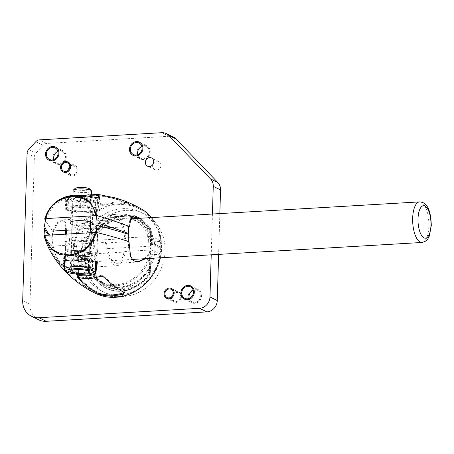 <?xml version="1.0" encoding="UTF-8"?>
<svg xmlns="http://www.w3.org/2000/svg" width="454" height="454" viewBox="0 0 454 454"><rect width="100%" height="100%" fill="white"/><g stroke="black" fill="none" stroke-linecap="round" stroke-linejoin="round"><path stroke-width="0.34" stroke-dasharray="2.27 1.7" d="M75.983 238.361A18.393 7.275 -93.4 0 1 81.397 223.76A18.393 7.275 -93.4 0 1 90.624 245.54A18.393 7.275 -93.4 0 1 83.536 260.233A18.393 7.275 -93.4 0 1 75.983 238.361M81.839 237.595A20.328 8.041 -93.4 0 1 87.821 221.461A20.328 8.041 -93.4 0 1 88.74 221.268A20.328 8.041 -93.4 0 1 98.024 245.529A20.328 8.041 -93.4 0 1 91.118 261.856A20.328 8.041 -93.4 0 1 90.181 261.771A20.328 8.041 -93.4 0 1 81.839 237.595M160.109 257.81A48.714 43.663 116.1 0 0 160.864 254.172L147.822 254.938L147.612 259.444A35.894 32.172 116.1 0 1 101.123 281.815A35.894 32.172 116.1 0 1 85.534 263.082L89.909 265.227L89.971 260.727L92.656 260.568L94.063 261.26L96.469 261.515L149.968 258.383L150.915 257.929L149.508 257.236L152.198 257.077L147.822 254.938M95.476 293.324A48.714 43.663 116.1 0 1 72.555 259.342L85.596 258.581L85.534 263.082M160.864 254.172L151.545 249.938L145.7 258.655M44.106 235.592C45.286 238.946 47.88 242.459 51.887 246.13L74.303 244.814L73.31 244.326A25.64 10.141 86.6 0 0 84.802 267.542A25.64 10.141 86.6 0 0 92.871 253.917L125.111 252.032L124.118 251.544L151.545 249.938M92.871 253.917L91.878 253.434L64.457 255.04L72.555 259.342M85.596 258.581L89.971 260.727M150.263 273.246L150.915 257.929L150.257 273.251C141.081 288.84 120.912 295.838 106.378 288.279L118.04 291.252L130.332 289.408L141.574 283.001L150.109 273.126L149.184 273.07C137.522 293.613 106.457 295.571 96.169 276.174L93.757 276.424L105.884 288.035A36.445 32.665 -63.9 0 0 149.536 272.843L147.153 272.042L147.204 270.981A35.894 32.172 116.1 0 1 105.493 283.96A35.894 32.172 116.1 0 1 94.154 274.091L94.137 275.147A34.612 31.025 -63.9 0 0 147.153 272.042M73.31 244.326L105.549 242.436A25.64 10.141 86.6 0 0 117.041 265.658A25.64 10.141 86.6 0 0 125.111 252.032M128.964 241.613L106.542 242.924L105.549 242.436M85.358 241.386A11.356 2.276 1.7 0 1 69.49 238.872A11.356 2.276 1.7 0 1 76.317 236.954A11.356 2.276 1.7 0 1 92.185 239.547A11.356 2.276 1.7 0 1 85.358 241.386M51.887 246.13L58.033 260.806L63.441 266.413L64.457 263.258L64.457 255.04M75.699 273.961L64.496 266.027M64.127 254.473L78.394 256.998L94.682 256.045L96.696 252.566L82.429 250.041L66.148 250.994L64.127 254.473L62.873 264.631M66.148 250.994L65.104 260.142M76.403 251.55A10.073 2.02 1.7 0 1 90.477 253.854A10.073 2.02 1.7 0 1 84.421 255.483A10.073 2.02 1.7 0 1 70.347 253.253A10.073 2.02 1.7 0 1 76.403 251.55M82.429 250.041L82.265 259.138M96.696 252.566L97.355 262.611M94.682 256.045L95.431 270.317M78.394 256.998L77.702 274.114M124.175 292.518L124.544 291.774C117.132 287.643 109.902 282.15 102.842 275.294L100.425 275.266A41.751 37.427 116.1 0 1 78.599 276.548L77.657 276.77C84.716 283.625 91.946 289.119 99.358 293.25M77.509 276.531L77.64 277.377M74.303 244.814A23.256 9.199 86.6 0 0 84.665 265.17A23.256 9.199 86.6 0 0 91.878 253.434M106.542 242.924A23.256 9.199 86.6 0 0 116.905 263.28A23.256 9.199 86.6 0 0 124.118 251.544M147.612 259.444L151.988 261.589L152.198 257.077M89.909 265.227A35.894 32.172 -63.9 0 0 92.514 271.418L93.24 271.776L93.053 276.038C96.22 281.355 100.493 285.356 105.884 288.035A36.445 32.665 -63.9 0 1 93.183 276.146L93.757 276.424L94.063 261.26M93.053 276.038L93.24 271.776C92.866 271.736 93.166 272.508 94.154 274.091M147.204 270.981C148.401 269.273 149.247 268.433 149.741 268.462L149.008 268.104A35.894 32.172 -63.9 0 0 151.988 261.589M92.656 260.568L92.514 271.418M149.008 268.104L149.508 257.236M93.183 276.146L94.137 275.147M149.741 268.462L149.536 272.843L150.109 273.126M96.032 232.425L87.304 247.481L81.067 252.055L71.653 255.12L61.386 254.195L54.457 250.608L45.706 238.066L44.991 235.376M48.646 235.161A362.61 72.651 -178.3 0 0 52.142 238.73C53.266 250.699 56.5 259.217 61.846 264.29C65.932 267.145 65.155 268.632 65.421 248.088A362.61 72.651 -178.3 0 0 73.1 252.152A47.795 42.841 -63.9 0 0 95.879 292.501A47.795 42.841 -63.9 0 0 160.744 247.016A362.61 72.651 -178.3 0 0 151.988 243.021L149.275 253.122L144.548 258.723M133.771 260.937L129.214 253.809L128.221 241.375M65.155 260.153L65.461 259.359C70.92 260.687 76.488 260.358 82.168 258.377L97.06 261.93L96.991 262.56M95.527 273.246C89.682 275.152 83.82 275.493 77.952 274.278M77.668 274.114L64.53 264.892M141.234 208.902A48.714 43.295 120 0 0 73.026 246.55L86.067 245.784L86.339 241.307A35.894 31.899 120 0 1 134.821 220.003A35.894 31.899 120 0 1 148.418 237.669L152.777 240.189L152.657 244.661L149.968 244.814L151.369 245.625L150.422 246.142L96.923 249.28L94.517 248.957L93.115 248.145L90.425 248.304L86.067 245.784M151.568 217.591A48.714 43.295 120 0 1 161.335 241.375L148.293 242.141L148.418 237.669M73.026 246.55L64.956 241.5L65.461 234.179M106.105 227.312A25.64 10.141 -93.4 0 1 114.045 214.47A25.64 10.141 -93.4 0 1 125.61 238.577L93.371 240.461L92.378 239.894L64.956 241.5M125.61 238.577L124.617 238.004L152.045 236.398L161.335 241.375M148.293 242.141L152.657 244.661M152.777 240.189A35.894 31.899 -60 0 0 150.268 234.048L150.995 234.468L151.114 230.133A36.445 32.387 -60 0 0 140.326 219.259L140.819 219.549C145.393 222.216 149.06 225.888 151.806 230.57L151.523 245.801L151.687 230.462L140.819 219.549L128.919 215.758L116.122 217.16L104.301 223.55L95.329 233.765L97.706 234.593C109.369 214.044 140.434 212.092 150.722 231.489L151.687 230.462L151.114 230.133L148.691 230.348A34.612 30.764 -60 0 0 95.68 233.452L95.612 234.502A35.894 31.899 120 0 1 139.179 222.522A35.894 31.899 120 0 1 148.662 231.398L148.691 230.348M65.671 230.309L65.115 222.437L62.033 219.901L56.881 223.016L52.437 231.086L45.264 220.36M129.515 226.569L111.928 227.596M104.812 227.386L96.833 227.851M90.329 228.231L73.871 229.196A25.64 10.141 -93.4 0 1 81.805 216.354A25.64 10.141 -93.4 0 1 93.371 240.461M71.948 229.94L74.859 229.769L73.871 229.196M72.107 224.418A11.356 2.628 -177.5 0 0 85.931 225.91A11.356 2.628 -177.5 0 0 90.42 225.286M140.218 218.255L147.34 225.871L152.045 236.398M98.893 194.664A42.682 37.937 120 0 0 81.55 196.769L80.585 197.507C87.9 198.336 95.249 200.64 102.644 204.413L105.073 204.209A48.64 43.226 120 0 1 126.899 202.927L127.829 202.938L114.646 197.751M127.983 203.057L127.937 203.982L127.983 203.057M80.432 197.411L80.545 198.46L80.432 197.411M72.856 195.186L67.442 196.639L65.257 200.049L80.585 195.867L91.345 194.142M98.336 208.114L96.299 212.12L80.017 213.074L65.768 210.02L67.805 206.02L84.092 205.066L98.336 208.114L99.738 198.029M84.092 205.066L84.609 195.634M78.054 206.757A10.073 2.332 -177.5 0 0 71.993 208.573A10.073 2.332 -177.5 0 0 86.05 211.377A10.073 2.332 -177.5 0 0 92.117 209.464A10.073 2.332 -177.5 0 0 78.054 206.757M67.805 206.02L67.442 196.639M65.768 210.02L65.257 200.049M80.017 213.074L80.585 195.867M96.299 212.12L98.177 197.649M102.598 205.344C95.181 201.559 87.826 199.261 80.545 198.46L81.51 197.711A41.751 37.109 120 0 1 98.677 195.561A41.751 37.109 120 0 1 103.336 196.434L115.038 198.812L127.784 203.869L126.859 203.846A47.721 42.415 -60 0 0 105.027 205.129L102.598 205.344L102.644 204.413M107.099 227.88A23.256 9.199 -93.4 0 1 114.181 216.842A23.256 9.199 -93.4 0 1 124.617 238.004M74.859 229.769A23.256 9.199 -93.4 0 1 81.947 218.732A23.256 9.199 -93.4 0 1 92.378 239.894M86.339 241.307L90.698 243.826L90.425 248.304M150.995 234.468L148.662 231.398M95.612 234.502C94.506 236.262 94.131 237.357 94.494 237.782L93.768 237.363A35.894 31.899 -60 0 0 90.698 243.826M94.608 233.299L94.608 233.288C104.272 217.052 125.803 210.355 140.326 219.259A36.445 32.387 -60 0 0 94.761 233.435L95.68 233.452M149.968 244.814L150.268 234.048M93.768 237.363L93.115 248.145M94.761 233.435L95.329 233.765L94.517 248.957M52.465 234.939L52.17 237.941A362.61 83.95 2.5 0 1 49.702 235.098M45.74 218.584L54.032 204.885L67.402 197.263L79.257 197.138L87.35 200.889L92.639 206.343L96.554 215.639M128.777 226.614L129.827 219.929L132.131 216.501M138.918 218.329L146.415 226.024L150.314 233.543L151.959 243.815A362.61 83.95 2.5 0 1 160.688 248.514A47.795 42.483 -60 0 0 140.774 209.691A47.795 42.483 -60 0 0 96.85 212.058A47.795 42.483 -60 0 0 73.043 253.65A362.61 83.95 2.5 0 1 65.393 248.883L66.295 234.128M66.477 230.263L65.858 222.823L62.817 220.321L57.766 223.266L53.373 231.029M99.239 197.904L99.386 198.852L84.45 196.525L73.009 196.088L67.742 197.501L65.722 200.821L80.812 196.747L94.12 195.135L98.387 195.719M75.165 188.41A7.332 1.47 1.7 0 0 77.685 189.931A7.332 1.47 1.7 0 0 85.25 190.357A7.332 1.47 -178.3 0 0 89.512 188.841M73.117 190.447A9.165 1.839 1.7 0 0 85.925 192.507A9.165 1.839 -178.3 0 0 91.436 190.992M84.058 255.307A9.165 1.839 1.7 0 1 71.255 253.247A9.165 1.839 1.7 0 1 76.766 251.732A9.165 1.839 -178.3 0 1 89.574 253.792A9.165 1.839 -178.3 0 1 84.058 255.307M95.942 253.979A15.538 3.11 -178.3 0 1 86.6 256.55A15.538 3.11 1.7 0 1 64.882 253.06A15.538 3.11 1.7 0 1 74.229 250.483A15.538 3.11 -178.3 0 1 95.942 253.979L95.692 262.367M64.712 269.858A15.538 3.11 -178.3 0 0 86.118 272.701A15.538 3.11 1.7 0 0 95.113 270.76M70.228 272.031L70.586 260.068L79.041 261.561L88.689 260.999L89.886 258.933L81.431 257.441L71.777 258.003L70.586 260.068M78.803 269.534L79.041 261.561M71.426 269.971L71.777 258.003M81.079 269.404L81.431 257.441M89.534 270.902L89.886 258.933M88.405 270.697L88.689 260.999M69.978 199.749A13.143 2.633 -178.3 0 0 87.264 201.604A13.143 2.633 -178.3 0 0 94.08 198.336A13.143 2.633 -178.3 0 0 89.966 197.167A13.143 2.633 -178.3 0 0 74.218 196.701A13.143 2.633 -178.3 0 0 69.978 199.749M85.675 200.827A9.165 1.839 1.7 0 1 72.873 198.767A9.165 1.839 1.7 0 1 78.383 197.252A9.165 1.839 1.7 0 1 91.192 199.312A9.165 1.839 1.7 0 1 85.675 200.827M85.369 211.212A9.165 1.839 1.7 0 1 72.561 209.152A9.165 1.839 1.7 0 1 78.071 207.637A9.165 1.839 1.7 0 1 90.879 209.697A9.165 1.839 1.7 0 1 85.369 211.212M69.666 210.134A13.143 2.633 -178.3 0 0 73.786 211.303A13.143 2.633 -178.3 0 0 89.534 211.768A13.143 2.633 -178.3 0 0 93.774 208.721A13.143 2.633 -178.3 0 0 76.488 206.859A13.143 2.633 -178.3 0 0 69.666 210.134M79.842 211.666A51.086 40.395 -103.6 0 1 71.284 210.787A51.086 40.395 -103.6 0 1 66.341 209.271A51.086 5.397 -87.1 0 0 68.248 205.98A51.086 45.792 -63.9 0 0 83.661 205.077A51.086 40.395 76.4 0 0 97.167 207.467A51.086 5.397 92.9 0 1 95.255 210.758A51.086 45.792 116.1 0 1 94.319 210.974A51.086 45.792 116.1 0 1 79.842 211.666L80.086 203.392A51.086 45.792 116.1 0 1 95.499 202.484L95.255 210.758M95.499 202.484A51.086 5.397 92.9 0 1 97.411 199.192A51.086 40.395 76.4 0 0 92.468 197.677A51.086 40.395 76.4 0 0 83.911 196.803A51.086 45.792 -63.9 0 0 69.434 197.496A51.086 45.792 -63.9 0 0 68.497 197.706A51.086 5.397 -87.1 0 0 66.585 200.997L66.341 209.271M68.497 197.706L68.248 205.98M66.585 200.997A51.086 40.395 -103.6 0 1 80.086 203.392M97.411 199.192L97.167 207.467M83.911 196.803L83.661 205.077M212.432 214.021L211.224 254.819M116.44 285.736A36.626 32.83 116.1 0 1 101.378 282.757A36.626 32.83 116.1 0 1 85.091 243.452A36.626 32.83 116.1 0 1 118.568 214.004A36.626 32.83 116.1 0 1 133.629 216.984A36.626 32.83 116.1 0 1 149.922 256.289A36.626 32.83 116.1 0 1 116.44 285.736M120.231 287.598A36.626 32.83 116.1 0 1 105.175 284.613A36.626 32.83 116.1 0 1 88.882 245.313A36.626 32.83 116.1 0 1 122.359 215.86A36.626 32.83 116.1 0 1 137.42 218.845A36.626 32.83 116.1 0 1 153.713 258.144A36.626 32.83 116.1 0 1 120.231 287.598M120.021 294.771A43.953 39.396 116.1 0 1 101.946 291.19A43.953 39.396 116.1 0 1 82.395 244.025A43.953 39.396 116.1 0 1 122.574 208.687A43.953 39.396 116.1 0 1 140.644 212.268A43.953 39.396 116.1 0 1 160.194 259.433A43.953 39.396 116.1 0 1 120.021 294.771M123.516 296.485A43.953 39.396 116.1 0 1 105.447 292.909A43.953 39.396 116.1 0 1 85.897 245.745A43.953 39.396 116.1 0 1 126.07 210.406A43.953 39.396 116.1 0 1 144.145 213.982A43.953 39.396 116.1 0 1 163.695 261.146A43.953 39.396 116.1 0 1 123.516 296.485M38.721 319.809A18.313 16.412 116.1 0 1 29.992 304.35L34.368 156.953A5.493 4.926 116.1 0 1 35.951 153.06L43.13 145.229A5.493 4.926 116.1 0 1 46.739 143.441L169.075 136.274A10.987 9.846 116.1 0 1 173.593 137.17M219.844 213.59L218.629 254.382M53.913 159.536A6.407 5.743 -63.9 0 0 56.733 163.003A6.407 5.743 -63.9 0 0 59.366 163.525A6.407 5.743 -63.9 0 0 65.223 158.372A6.407 5.743 -63.9 0 0 62.374 151.494A6.407 5.743 -63.9 0 0 59.741 150.972A6.407 5.743 -63.9 0 0 57.902 151.392M137.863 154.615A6.407 5.743 -63.9 0 0 140.683 158.088A6.407 5.743 -63.9 0 0 143.316 158.611A6.407 5.743 -63.9 0 0 149.179 153.452A6.407 5.743 -63.9 0 0 146.324 146.574A6.407 5.743 -63.9 0 0 143.691 146.052A6.407 5.743 -63.9 0 0 141.858 146.472M68.946 169.365A4.58 4.103 -63.9 0 0 70.864 174.665A4.58 4.103 -63.9 0 0 72.748 175.04A4.58 4.103 -63.9 0 0 76.936 171.357A4.58 4.103 -63.9 0 0 74.899 166.442A4.58 4.103 -63.9 0 0 73.015 166.073A4.58 4.103 -63.9 0 0 69.53 168.167M152.896 164.444A4.58 4.103 -63.9 0 0 154.82 169.745A4.58 4.103 -63.9 0 0 156.704 170.119A4.58 4.103 -63.9 0 0 160.886 166.436A4.58 4.103 -63.9 0 0 158.849 161.528A4.58 4.103 -63.9 0 0 156.965 161.153A4.58 4.103 -63.9 0 0 153.48 163.253M172.463 295.815A4.58 4.103 -63.9 0 0 174.387 301.115A4.58 4.103 -63.9 0 0 176.271 301.49A4.58 4.103 -63.9 0 0 180.454 297.807A4.58 4.103 -63.9 0 0 178.416 292.892A4.58 4.103 -63.9 0 0 176.532 292.518A4.58 4.103 -63.9 0 0 173.048 294.618M189.244 298.409A6.407 5.743 -63.9 0 0 192.065 301.876A6.407 5.743 -63.9 0 0 194.698 302.398A6.407 5.743 -63.9 0 0 200.56 297.245A6.407 5.743 -63.9 0 0 197.706 290.367A6.407 5.743 -63.9 0 0 195.072 289.845A6.407 5.743 -63.9 0 0 193.234 290.265M73.043 165.177A5.493 4.926 -63.9 0 0 68.021 169.592A5.493 4.926 -63.9 0 0 70.461 175.488A5.493 4.926 -63.9 0 0 72.719 175.936A5.493 4.926 -63.9 0 0 77.742 171.516A5.493 4.926 -63.9 0 0 75.302 165.619A5.493 4.926 -63.9 0 0 73.043 165.177M59.763 150.075A7.326 6.566 -63.9 0 0 53.067 155.966A7.326 6.566 -63.9 0 0 56.33 163.826A7.326 6.566 -63.9 0 0 59.338 164.422A7.326 6.566 -63.9 0 0 66.034 158.531A7.326 6.566 -63.9 0 0 62.777 150.671A7.326 6.566 -63.9 0 0 59.763 150.075M143.719 145.155A7.326 6.566 -63.9 0 0 137.023 151.046A7.326 6.566 -63.9 0 0 140.28 158.911A7.326 6.566 -63.9 0 0 143.294 159.507A7.326 6.566 -63.9 0 0 149.99 153.617A7.326 6.566 -63.9 0 0 146.727 145.757A7.326 6.566 -63.9 0 0 143.719 145.155M195.101 288.948A7.326 6.566 -63.9 0 0 188.404 294.839A7.326 6.566 -63.9 0 0 191.662 302.699A7.326 6.566 -63.9 0 0 194.675 303.295A7.326 6.566 -63.9 0 0 201.366 297.404A7.326 6.566 -63.9 0 0 198.109 289.544A7.326 6.566 -63.9 0 0 195.101 288.948M176.561 291.621A5.493 4.926 -63.9 0 0 171.538 296.042A5.493 4.926 -63.9 0 0 173.984 301.938A5.493 4.926 -63.9 0 0 176.243 302.387A5.493 4.926 -63.9 0 0 181.265 297.966A5.493 4.926 -63.9 0 0 178.819 292.07A5.493 4.926 -63.9 0 0 176.561 291.621M421.953 242.476A20.328 8.041 86.6 0 0 428.854 226.149A20.328 8.041 86.6 0 0 419.575 201.888M102.814 276.259L102.842 275.294M124.515 292.711L124.544 291.774M100.396 276.219L100.425 275.266M78.57 277.496L78.599 276.548M149.968 258.383L149.184 273.07M96.169 276.174L96.469 261.515M81.55 196.769L81.51 197.711M105.771 196.032L105.731 196.985M103.376 195.492L103.336 196.434M126.899 202.927L126.859 203.846M105.073 204.209L105.027 205.129M96.923 249.28L97.706 234.593M150.722 231.489L150.422 246.142M29.992 304.35L22.7 300.775M27.075 153.378L34.368 156.953M161.783 132.699L169.075 136.274M46.739 143.441L39.447 139.866M43.13 145.229L35.838 141.654M28.664 149.491L35.951 153.06M81.397 223.76L87.821 221.461M83.536 260.233L90.181 261.771M91.118 261.856L132.176 259.45M88.74 221.268L130.775 218.805M90.477 253.854L92.185 239.547M70.347 253.253L69.49 238.872M77.475 277.496L77.503 276.531M124.663 292.926L124.691 291.99M63.441 266.413L84.665 265.17M116.905 263.28L138.13 262.037M84.802 267.542L117.041 265.658M101.123 281.815L105.493 283.96M45.706 238.066C52.301 259.274 71.755 280.947 95.879 292.501M71.993 208.573L70.086 222.749M92.117 209.464L92.769 223.754M115.038 198.812L98.677 195.561M134.089 215.678L114.181 216.842M81.947 218.732L62.033 219.901M114.045 214.47L81.805 216.354M134.821 220.003L139.179 222.522M67.402 197.263L73.009 196.088M140.774 209.691C125.849 201.179 110.294 196.327 94.12 195.135M72.975 195.163L72.197 221.387M71.828 233.804L71.255 253.247M91.277 196.332L90.511 222.114M90.198 232.726L89.574 253.792M64.882 253.06L64.633 261.425M72.873 198.767L72.561 209.152M91.192 199.312L90.879 209.697M89.534 211.768A53.118 53.118 0 0 0 94.319 210.974M71.284 210.787A53.118 53.118 0 0 0 73.786 211.303M92.468 197.677A53.118 53.118 0 0 0 89.966 197.167M74.218 196.701A53.118 53.118 0 0 0 69.434 197.496M101.378 282.757L105.175 284.613M133.629 216.984L137.42 218.845M101.946 291.19L105.447 292.909M140.644 212.268L144.145 213.982M62.374 151.494L55.082 147.919M56.733 163.003L49.441 159.428M146.324 146.574L139.037 143.004M140.683 158.088L133.391 154.513M74.899 166.442L67.606 162.867M70.864 174.665L63.577 171.09M158.849 161.528L151.557 157.952M154.82 169.745L147.527 166.17M178.416 292.892L171.124 289.317M174.387 301.115L167.095 297.54M197.706 290.367L190.419 286.792M192.065 301.876L184.772 298.301M63.174 171.913L70.461 175.488M68.009 162.05L75.302 165.619M49.038 160.251L56.33 163.826M55.484 147.096L62.777 150.671M132.988 155.336L140.28 158.911M139.44 142.181L146.727 145.757M184.369 299.124L191.662 302.699M190.822 285.969L198.109 289.544M166.692 298.363L173.984 301.938M171.527 288.494L178.819 292.07"/><path stroke-width="0.68" d="M160.109 257.81A48.714 43.663 116.1 0 1 95.476 293.324C71.147 281.662 51.523 259.83 44.833 238.344L44.106 235.592L44.833 238.344L51.909 249.638L60.064 254.643L72.799 255.721L84.047 251.022L90.505 244.956L96.685 232.51L95.408 232.425C92.378 240.399 89.75 251.056 69.627 254.91C49.628 253.4 47.477 243.049 44.787 235.388L95.408 232.425M145.7 258.655L138.13 262.037L133.584 260.806L130.61 256.555L128.964 241.613C118.744 238.31 107.984 235.274 96.685 232.51M44.787 235.388L44.106 235.592M124.515 292.711L123.55 293.698A48.64 43.595 116.1 0 1 101.719 294.975L99.33 294.186C91.946 290.078 84.716 284.59 77.628 277.734L78.57 277.496A42.682 38.261 116.1 0 0 100.396 276.219L102.814 276.259C109.902 283.12 117.138 288.602 124.515 292.711L124.663 292.926M64.496 266.027L62.873 264.631L65.104 260.142C70.71 261.51 76.431 261.169 82.265 259.138L97.355 262.611L95.624 274.051C89.648 275.998 83.655 276.35 77.657 275.107L75.699 273.961M95.431 270.317L95.624 274.051M77.702 274.114L77.657 275.107M99.33 294.186L99.358 293.25L101.747 294.05A47.721 42.772 -63.9 0 0 123.573 292.773L124.175 292.518M128.221 241.375L128.323 234.27A362.61 72.651 -178.3 0 0 96.98 225.371L96.032 232.425M44.991 235.376L44.373 228.453A362.61 72.651 -178.3 0 0 48.646 235.161M144.548 258.723L138.805 261.493L133.771 260.937M64.53 264.892L63.395 263.905L65.155 260.153M96.991 262.56L95.527 273.246M77.952 274.278L77.668 274.114M91.345 194.142L98.893 194.664A42.682 37.937 120 0 1 103.376 195.492L114.646 197.751C123.902 200.305 132.761 204.022 141.234 208.902A48.714 43.295 120 0 1 151.568 217.591M45.264 220.36L44.719 218.8C48.504 207.166 55.99 199.686 67.181 196.372L81.811 196.968L90.641 202.643L97.304 215.752C108.58 219.049 119.317 222.653 129.515 226.569L130.82 218.686L134.089 215.678L140.218 218.255M44.725 218.834L45.406 218.607C48.663 210.747 51.586 200.248 71.783 196.434C91.702 197.904 93.564 208.097 96.032 215.639L45.406 218.607M96.032 215.639L97.304 215.752M111.928 227.596L107.099 227.88L106.105 227.312L104.812 227.386M96.833 227.851L90.329 228.231M71.948 229.94L52.437 231.086M90.42 225.286A11.356 2.628 -177.5 0 0 92.769 223.754A11.356 2.628 -177.5 0 0 76.919 220.706A11.356 2.628 -177.5 0 0 70.086 222.749A11.356 2.628 -177.5 0 0 72.107 224.418M65.461 234.179L65.671 230.309M44.742 218.766L50.899 206.979L56.886 201.27L67.181 196.378L72.856 195.186L84.609 195.634L99.738 198.029L98.546 194.817L94.182 194.221M98.177 197.649L98.546 194.817M49.702 235.098A362.61 83.95 2.5 0 1 44.464 225.99L45.74 218.584M96.554 215.639L97.071 222.908A362.61 83.95 2.5 0 1 128.351 233.481L128.777 226.614M132.131 216.501L138.918 218.329M66.295 234.128L66.477 230.263M53.373 231.029L52.465 234.939M98.387 195.719L99.239 197.904M91.254 190.612L89.512 188.841A7.332 1.47 -178.3 0 0 79.41 187.496A7.332 1.47 1.7 0 0 75.165 188.41L73.321 190.078A9.165 1.839 1.7 0 1 78.627 188.932A9.165 1.839 -178.3 0 1 91.254 190.612A9.165 1.839 -178.3 0 1 91.436 190.992L91.277 196.332M72.975 195.163L73.117 190.447A9.165 1.839 1.7 0 1 73.321 190.078M73.747 266.64A15.538 3.11 -178.3 0 0 64.406 269.211A15.538 3.11 -178.3 0 0 64.712 269.858L66.454 271.628A13.705 2.747 -178.3 0 0 85.335 274.142A13.705 2.747 1.7 0 0 93.269 272.423L95.113 270.76A15.538 3.11 1.7 0 0 95.465 270.13A15.538 3.11 1.7 0 0 73.747 266.64M66.454 271.628A13.705 2.747 -178.3 0 1 74.422 268.791A13.705 2.747 1.7 0 1 88.564 269.591A13.705 2.747 1.7 0 1 93.269 272.423M70.228 272.031L78.684 273.529L88.337 272.962L89.534 270.902L81.079 269.404L71.426 269.971L70.228 272.031M78.684 273.529L78.803 269.534M88.337 272.962L88.405 270.697M218.629 254.382L217.262 300.542A10.987 9.846 116.1 0 1 206.865 311.892L46.251 321.301A18.313 16.412 116.1 0 1 38.721 319.809L31.428 316.234A18.313 16.412 -63.9 0 1 22.7 300.775L27.075 153.378A5.493 4.926 -63.9 0 1 28.664 149.491L35.838 141.654A5.493 4.926 -63.9 0 1 39.447 139.866L161.783 132.699A10.987 9.846 -63.9 0 1 166.3 133.595L173.593 137.17A10.987 9.846 116.1 0 1 176.107 139.009L217.818 182.497A10.987 9.846 116.1 0 1 220.542 189.937L219.844 213.59M220.542 189.937L213.255 186.361A10.987 9.846 -63.9 0 0 210.531 178.921L168.814 135.434A10.987 9.846 -63.9 0 0 166.3 133.595M213.255 186.361L212.432 214.021M211.224 254.819L209.969 296.967A10.987 9.846 -63.9 0 1 199.578 308.317L38.959 317.726A18.313 16.412 -63.9 0 1 31.428 316.234M52.074 159.95A6.407 5.743 -63.9 0 0 57.936 154.797A6.407 5.743 -63.9 0 0 55.082 147.919A6.407 5.743 -63.9 0 0 52.448 147.397A6.407 5.743 -63.9 0 0 46.586 152.55A6.407 5.743 -63.9 0 0 49.441 159.428A6.407 5.743 -63.9 0 0 52.074 159.95M136.03 155.035A6.407 5.743 -63.9 0 0 141.886 149.882A6.407 5.743 -63.9 0 0 139.037 143.004A6.407 5.743 -63.9 0 0 136.399 142.482A6.407 5.743 -63.9 0 0 130.542 147.635A6.407 5.743 -63.9 0 0 133.391 154.513A6.407 5.743 -63.9 0 0 136.03 155.035M65.455 171.464A4.58 4.103 -63.9 0 0 69.644 167.781A4.58 4.103 -63.9 0 0 67.606 162.867A4.58 4.103 -63.9 0 0 65.722 162.498A4.58 4.103 -63.9 0 0 61.54 166.175A4.58 4.103 -63.9 0 0 63.577 171.09A4.58 4.103 -63.9 0 0 65.455 171.464M149.411 166.544A4.58 4.103 -63.9 0 0 153.594 162.861A4.58 4.103 -63.9 0 0 151.557 157.952A4.58 4.103 -63.9 0 0 149.678 157.578A4.58 4.103 -63.9 0 0 145.49 161.261A4.58 4.103 -63.9 0 0 147.527 166.17A4.58 4.103 -63.9 0 0 149.411 166.544M168.979 297.915A4.58 4.103 -63.9 0 0 173.161 294.232A4.58 4.103 -63.9 0 0 171.124 289.317A4.58 4.103 -63.9 0 0 169.246 288.948A4.58 4.103 -63.9 0 0 165.057 292.626A4.58 4.103 -63.9 0 0 167.095 297.54A4.58 4.103 -63.9 0 0 168.979 297.915M187.411 298.823A6.407 5.743 -63.9 0 0 193.268 293.67A6.407 5.743 -63.9 0 0 190.419 286.792A6.407 5.743 -63.9 0 0 187.78 286.27A6.407 5.743 -63.9 0 0 181.923 291.423A6.407 5.743 -63.9 0 0 184.772 298.301A6.407 5.743 -63.9 0 0 187.411 298.823M57.902 151.392A6.407 5.743 -63.9 0 0 53.913 159.536M141.858 146.472A6.407 5.743 -63.9 0 0 137.863 154.615M69.53 168.167A4.58 4.103 -63.9 0 0 68.946 169.365M153.48 163.253A4.58 4.103 -63.9 0 0 152.896 164.444M173.048 294.618A4.58 4.103 -63.9 0 0 172.463 295.815M193.234 290.265A6.407 5.743 -63.9 0 0 189.244 298.409M65.433 172.361A5.493 4.926 116.1 0 1 63.174 171.913A5.493 4.926 116.1 0 1 60.728 166.016A5.493 4.926 116.1 0 1 65.751 161.601A5.493 4.926 116.1 0 1 68.009 162.05A5.493 4.926 116.1 0 1 70.455 167.94A5.493 4.926 116.1 0 1 65.433 172.361M52.051 160.847A7.326 6.566 116.1 0 1 49.038 160.251A7.326 6.566 116.1 0 1 45.78 152.391A7.326 6.566 116.1 0 1 52.477 146.5A7.326 6.566 116.1 0 1 55.484 147.096A7.326 6.566 116.1 0 1 58.742 154.956A7.326 6.566 116.1 0 1 52.051 160.847M136.001 155.932A7.326 6.566 116.1 0 1 132.988 155.336A7.326 6.566 116.1 0 1 129.731 147.471A7.326 6.566 116.1 0 1 136.427 141.586A7.326 6.566 116.1 0 1 139.44 142.181A7.326 6.566 116.1 0 1 142.698 150.041A7.326 6.566 116.1 0 1 136.001 155.932M187.383 299.719A7.326 6.566 116.1 0 1 184.369 299.124A7.326 6.566 116.1 0 1 181.112 291.264A7.326 6.566 116.1 0 1 187.808 285.373A7.326 6.566 116.1 0 1 190.822 285.969A7.326 6.566 116.1 0 1 194.079 293.829A7.326 6.566 116.1 0 1 187.383 299.719M168.95 298.811A5.493 4.926 116.1 0 1 166.692 298.363A5.493 4.926 116.1 0 1 164.246 292.467A5.493 4.926 116.1 0 1 169.268 288.052A5.493 4.926 116.1 0 1 171.527 288.494A5.493 4.926 116.1 0 1 173.973 294.391A5.493 4.926 116.1 0 1 168.95 298.811M412.669 218.215A20.328 8.041 86.6 0 0 421.953 242.476C428.133 240.87 427.793 238.469 429.223 236.29L431.3 225.473C430.767 208.25 426.232 202.212 419.575 201.888A20.328 8.041 86.6 0 0 412.669 218.215M418.015 218.788A16.259 6.43 86.6 0 0 424.019 237.885A16.259 6.43 86.6 0 0 430.965 225.139A16.259 6.43 86.6 0 0 424.961 206.037A16.259 6.43 86.6 0 0 418.015 218.788M101.719 294.975L101.747 294.05M123.55 293.698L123.573 292.773M46.251 321.301L38.959 317.726M206.865 311.892L199.578 308.317M217.262 300.542L209.969 296.967M217.818 182.497L210.531 178.921M168.814 135.434L176.107 139.009M132.176 259.45L421.953 242.476M130.775 218.805L419.575 201.888M72.197 221.387L71.828 233.804M90.511 222.114L90.198 232.726M64.633 261.425L64.406 269.211M95.692 262.367L95.465 270.13"/></g></svg>
